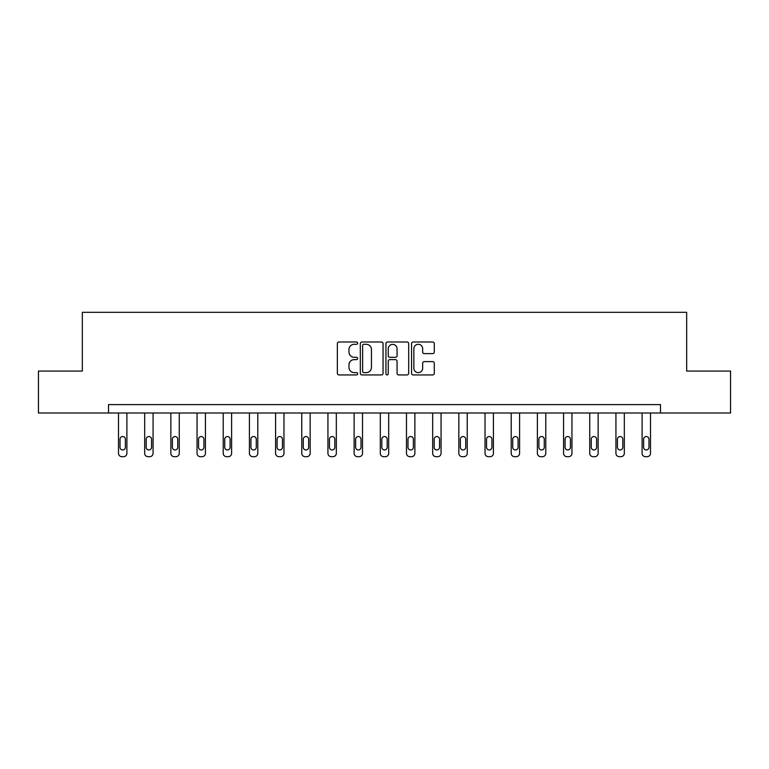 <?xml version="1.0" encoding="UTF-8"?>
<svg xmlns="http://www.w3.org/2000/svg" width="769" height="769" viewBox="0 0 769 769"><rect width="100%" height="100%" fill="white"/><g stroke="black" fill="none" stroke-linecap="round" stroke-linejoin="round"><path stroke-width="1.15" d="M357.652 343.147A1.153 1.153 0 0 0 356.499 341.994L338.994 341.994A1.644 1.644 0 0 0 337.351 343.647L337.351 373.292A1.644 1.644 0 0 0 338.994 374.945L356.499 374.945A1.153 1.153 0 0 0 357.652 373.792A1.153 1.153 0 0 0 356.499 372.638L354.23 372.638A5.268 5.268 0 0 1 348.963 367.371L348.963 364.891A5.268 5.268 0 0 1 354.23 359.623L356.499 359.623A1.153 1.153 0 0 0 357.652 358.469A1.153 1.153 0 0 0 356.499 357.316L354.23 357.316A5.268 5.268 0 0 1 348.963 352.048L348.963 349.578A5.268 5.268 0 0 1 354.23 344.301L356.499 344.301A1.153 1.153 0 0 0 357.652 343.147M432.639 353.615A1.644 1.644 0 0 0 434.293 351.962L434.293 343.647A1.644 1.644 0 0 0 432.639 341.994L413.203 341.994A1.644 1.644 0 0 0 411.559 343.647L411.559 373.292A1.644 1.644 0 0 0 413.203 374.945L432.639 374.945A1.644 1.644 0 0 0 434.293 373.292L434.293 363.247A1.644 1.644 0 0 0 432.639 361.603L424.325 361.603A1.644 1.644 0 0 0 422.671 363.247L422.671 368.236A4.403 4.403 0 0 1 418.269 372.638A4.403 4.403 0 0 1 413.866 368.236L413.866 348.713A4.403 4.403 0 0 1 418.269 344.301A4.403 4.403 0 0 1 422.671 348.713L422.671 351.962A1.644 1.644 0 0 0 424.325 353.615L432.639 353.615M108.516 413.011L38.45 413.011L38.45 371.062L82.331 371.062L82.331 312.32L686.669 312.32L686.669 371.062L730.55 371.062L730.55 413.011L660.484 413.011L660.484 404.619L108.516 404.619L108.516 413.011L660.484 413.011M383.058 343.647A1.644 1.644 0 0 0 381.414 341.994L361.978 341.994A1.644 1.644 0 0 0 360.325 343.647L360.325 373.292A1.644 1.644 0 0 0 361.978 374.945L381.414 374.945A1.644 1.644 0 0 0 383.058 373.292L383.058 343.647M387.586 341.994L407.022 341.994A1.644 1.644 0 0 1 408.675 343.647L408.675 373.292A1.644 1.644 0 0 1 407.022 374.945L398.707 374.945A1.644 1.644 0 0 1 397.064 373.292L397.064 361.267A1.644 1.644 0 0 0 395.41 359.623L389.893 359.623A1.644 1.644 0 0 0 388.249 361.267L388.249 373.792A1.153 1.153 0 0 1 387.095 374.945A1.153 1.153 0 0 1 385.942 373.792L385.942 343.647A1.644 1.644 0 0 1 387.586 341.994M363.785 344.301A1.153 1.153 0 0 0 362.632 345.454L362.632 371.485A1.153 1.153 0 0 0 363.785 372.638L366.179 372.638A5.268 5.268 0 0 0 371.446 367.371L371.446 349.578A5.268 5.268 0 0 0 366.179 344.301L363.785 344.301M397.064 348.79A4.403 4.403 0 0 0 392.651 344.387A4.403 4.403 0 0 0 388.249 348.79L388.249 355.672A1.644 1.644 0 0 0 389.893 357.316L395.41 357.316A1.644 1.644 0 0 0 397.064 355.672L397.064 348.79M126.895 413.011L126.895 453.326A3.355 3.355 149.4 0 1 123.54 456.68L121.858 456.68A3.355 3.355 149.4 0 1 118.503 453.326L118.503 413.011M125.385 447.279L125.385 439.224A2.682 2.682 149.4 0 0 122.694 436.542A2.682 2.682 149.4 0 0 120.012 439.224L120.012 447.279A2.682 2.682 149.4 0 0 122.694 449.971A2.682 2.682 149.4 0 0 125.385 447.279M153.069 413.011L153.069 453.326A3.355 3.355 149.4 0 1 149.715 456.68L148.042 456.68A3.355 3.355 149.4 0 1 144.678 453.326L144.678 413.011M151.56 447.279L151.56 439.224A2.682 2.682 149.4 0 0 148.878 436.542A2.682 2.682 149.4 0 0 146.197 439.224L146.197 447.279A2.682 2.682 149.4 0 0 148.878 449.971A2.682 2.682 149.4 0 0 151.56 447.279M179.254 413.011L179.254 453.326A3.355 3.355 149.4 0 1 175.899 456.68L174.217 456.68A3.355 3.355 149.4 0 1 170.862 453.326L170.862 413.011M177.745 447.279L177.745 439.224A2.682 2.682 149.4 0 0 175.053 436.542A2.682 2.682 149.4 0 0 172.371 439.224L172.371 447.279A2.682 2.682 149.4 0 0 175.053 449.971A2.682 2.682 149.4 0 0 177.745 447.279M205.429 413.011L205.429 453.326A3.355 3.355 149.4 0 1 202.074 456.68L200.401 456.68A3.355 3.355 149.4 0 1 197.047 453.326L197.047 413.011M203.92 447.279L203.92 439.224A2.682 2.682 149.4 0 0 201.238 436.542A2.682 2.682 149.4 0 0 198.556 439.224L198.556 447.279A2.682 2.682 149.4 0 0 201.238 449.971A2.682 2.682 149.4 0 0 203.92 447.279M231.613 413.011L231.613 453.326A3.355 3.355 149.4 0 1 228.258 456.68L226.576 456.68A3.355 3.355 149.4 0 1 223.221 453.326L223.221 413.011M230.104 447.279L230.104 439.224A2.682 2.682 149.4 0 0 227.422 436.542A2.682 2.682 149.4 0 0 224.731 439.224L224.731 447.279A2.682 2.682 149.4 0 0 227.422 449.971A2.682 2.682 149.4 0 0 230.104 447.279M257.798 413.011L257.798 453.326A3.355 3.355 149.4 0 1 254.433 456.68L252.761 456.68A3.355 3.355 149.4 0 1 249.406 453.326L249.406 413.011M256.279 447.279L256.279 439.224A2.682 2.682 149.4 0 0 253.597 436.542A2.682 2.682 149.4 0 0 250.915 439.224L250.915 447.279A2.682 2.682 149.4 0 0 253.597 449.971A2.682 2.682 149.4 0 0 256.279 447.279M283.972 413.011L283.972 453.326A3.355 3.355 149.4 0 1 280.618 456.68L278.936 456.68A3.355 3.355 149.4 0 1 275.581 453.326L275.581 413.011M282.463 447.279L282.463 439.224A2.682 2.682 149.4 0 0 279.781 436.542A2.682 2.682 149.4 0 0 277.09 439.224L277.09 447.279A2.682 2.682 149.4 0 0 279.781 449.971A2.682 2.682 149.4 0 0 282.463 447.279M310.157 413.011L310.157 453.326A3.355 3.355 149.4 0 1 306.802 456.68L305.12 456.68A3.355 3.355 149.4 0 1 301.765 453.326L301.765 413.011M308.648 447.279L308.648 439.224A2.682 2.682 149.4 0 0 305.956 436.542A2.682 2.682 149.4 0 0 303.274 439.224L303.274 447.279A2.682 2.682 149.4 0 0 305.956 449.971A2.682 2.682 149.4 0 0 308.648 447.279M336.332 413.011L336.332 453.326A3.355 3.355 149.4 0 1 332.977 456.68L331.304 456.68A3.355 3.355 149.4 0 1 327.94 453.326L327.94 413.011M334.823 447.279L334.823 439.224A2.682 2.682 149.4 0 0 332.141 436.542A2.682 2.682 149.4 0 0 329.459 439.224L329.459 447.279A2.682 2.682 149.4 0 0 332.141 449.971A2.682 2.682 149.4 0 0 334.823 447.279M362.516 413.011L362.516 453.326A3.355 3.355 149.4 0 1 359.161 456.68L357.479 456.68A3.355 3.355 149.4 0 1 354.125 453.326L354.125 413.011M361.007 447.279L361.007 439.224A2.682 2.682 149.4 0 0 358.316 436.542A2.682 2.682 149.4 0 0 355.634 439.224L355.634 447.279A2.682 2.682 149.4 0 0 358.316 449.971A2.682 2.682 149.4 0 0 361.007 447.279M388.691 413.011L388.691 453.326A3.355 3.355 149.4 0 1 385.336 456.68L383.664 456.68A3.355 3.355 149.4 0 1 380.309 453.326L380.309 413.011M387.182 447.279L387.182 439.224A2.682 2.682 149.4 0 0 384.5 436.542A2.682 2.682 149.4 0 0 381.818 439.224L381.818 447.279A2.682 2.682 149.4 0 0 384.5 449.971A2.682 2.682 149.4 0 0 387.182 447.279M414.876 413.011L414.876 453.326A3.355 3.355 149.4 0 1 411.521 456.68L409.839 456.68A3.355 3.355 149.4 0 1 406.484 453.326L406.484 413.011M413.366 447.279L413.366 439.224A2.682 2.682 149.4 0 0 410.684 436.542A2.682 2.682 149.4 0 0 407.993 439.224L407.993 447.279A2.682 2.682 149.4 0 0 410.684 449.971A2.682 2.682 149.4 0 0 413.366 447.279M441.06 413.011L441.06 453.326A3.355 3.355 149.4 0 1 437.696 456.68L436.023 456.68A3.355 3.355 149.4 0 1 432.668 453.326L432.668 413.011M439.541 447.279L439.541 439.224A2.682 2.682 149.4 0 0 436.859 436.542A2.682 2.682 149.4 0 0 434.177 439.224L434.177 447.279A2.682 2.682 149.4 0 0 436.859 449.971A2.682 2.682 149.4 0 0 439.541 447.279M467.235 413.011L467.235 453.326A3.355 3.355 149.4 0 1 463.88 456.68L462.198 456.68A3.355 3.355 149.4 0 1 458.843 453.326L458.843 413.011M465.726 447.279L465.726 439.224A2.682 2.682 149.4 0 0 463.044 436.542A2.682 2.682 149.4 0 0 460.352 439.224L460.352 447.279A2.682 2.682 149.4 0 0 463.044 449.971A2.682 2.682 149.4 0 0 465.726 447.279M493.419 413.011L493.419 453.326A3.355 3.355 149.4 0 1 490.064 456.68L488.382 456.68A3.355 3.355 149.4 0 1 485.028 453.326L485.028 413.011M491.91 447.279L491.91 439.224A2.682 2.682 149.4 0 0 489.219 436.542A2.682 2.682 149.4 0 0 486.537 439.224L486.537 447.279A2.682 2.682 149.4 0 0 489.219 449.971A2.682 2.682 149.4 0 0 491.91 447.279M519.594 413.011L519.594 453.326A3.355 3.355 149.4 0 1 516.239 456.68L514.567 456.68A3.355 3.355 149.4 0 1 511.202 453.326L511.202 413.011M518.085 447.279L518.085 439.224A2.682 2.682 149.4 0 0 515.403 436.542A2.682 2.682 149.4 0 0 512.721 439.224L512.721 447.279A2.682 2.682 149.4 0 0 515.403 449.971A2.682 2.682 149.4 0 0 518.085 447.279M545.779 413.011L545.779 453.326A3.355 3.355 149.4 0 1 542.424 456.68L540.742 456.68A3.355 3.355 149.4 0 1 537.387 453.326L537.387 413.011M544.269 447.279L544.269 439.224A2.682 2.682 149.4 0 0 541.578 436.542A2.682 2.682 149.4 0 0 538.896 439.224L538.896 447.279A2.682 2.682 149.4 0 0 541.578 449.971A2.682 2.682 149.4 0 0 544.269 447.279M571.953 413.011L571.953 453.326A3.355 3.355 149.4 0 1 568.599 456.68L566.926 456.68A3.355 3.355 149.4 0 1 563.571 453.326L563.571 413.011M570.444 447.279L570.444 439.224A2.682 2.682 149.4 0 0 567.762 436.542A2.682 2.682 149.4 0 0 565.08 439.224L565.08 447.279A2.682 2.682 149.4 0 0 567.762 449.971A2.682 2.682 149.4 0 0 570.444 447.279M598.138 413.011L598.138 453.326A3.355 3.355 149.4 0 1 594.783 456.68L593.101 456.68A3.355 3.355 149.4 0 1 589.746 453.326L589.746 413.011M596.629 447.279L596.629 439.224A2.682 2.682 149.4 0 0 593.947 436.542A2.682 2.682 149.4 0 0 591.255 439.224L591.255 447.279A2.682 2.682 149.4 0 0 593.947 449.971A2.682 2.682 149.4 0 0 596.629 447.279M624.322 413.011L624.322 453.326A3.355 3.355 149.4 0 1 620.958 456.68L619.285 456.68A3.355 3.355 149.4 0 1 615.931 453.326L615.931 413.011M622.803 447.279L622.803 439.224A2.682 2.682 149.4 0 0 620.122 436.542A2.682 2.682 149.4 0 0 617.44 439.224L617.44 447.279A2.682 2.682 149.4 0 0 620.122 449.971A2.682 2.682 149.4 0 0 622.803 447.279M650.497 413.011L650.497 453.326A3.355 3.355 149.4 0 1 647.142 456.68L645.46 456.68A3.355 3.355 149.4 0 1 642.105 453.326L642.105 413.011M648.988 447.279L648.988 439.224A2.682 2.682 149.4 0 0 646.306 436.542A2.682 2.682 149.4 0 0 643.615 439.224L643.615 447.279A2.682 2.682 149.4 0 0 646.306 449.971A2.682 2.682 149.4 0 0 648.988 447.279"/></g></svg>
